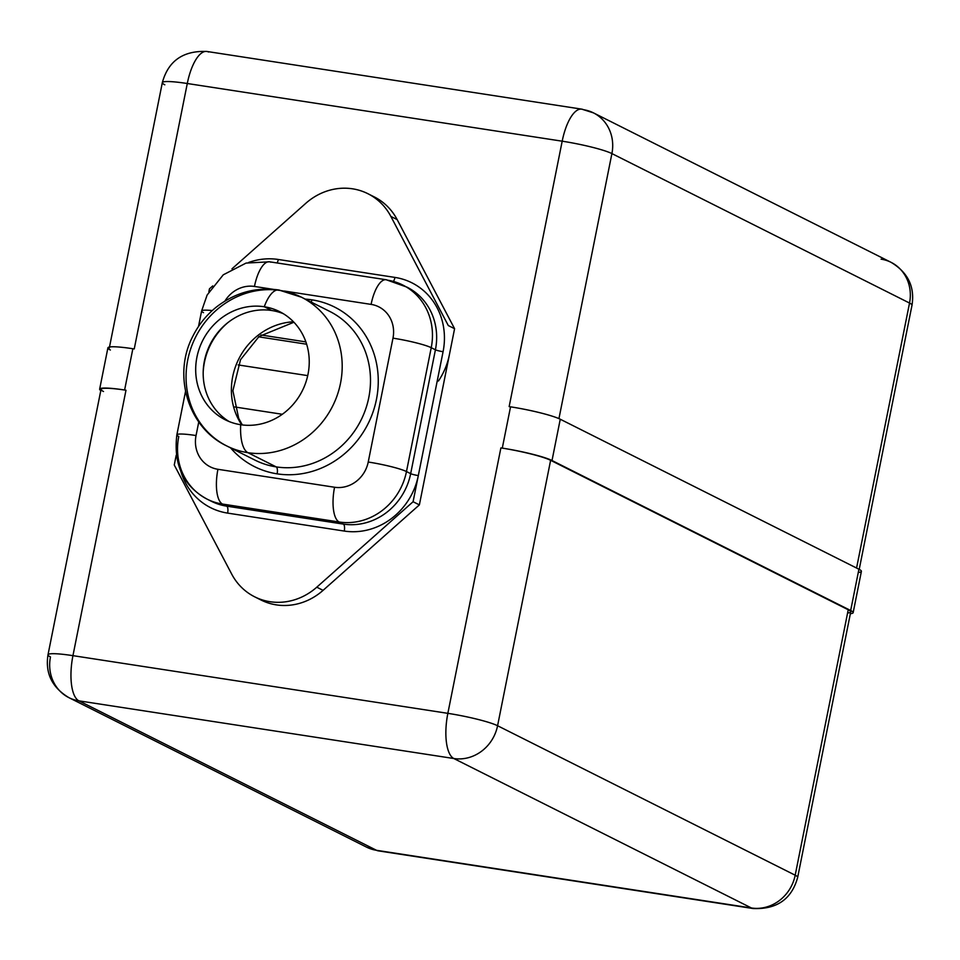<?xml version="1.0" encoding="UTF-8"?>
<svg xmlns="http://www.w3.org/2000/svg" width="960" height="960" viewBox="0 0 960 960"><rect width="100%" height="100%" fill="white"/><g stroke="black" fill="none" stroke-linecap="round" stroke-linejoin="round"><path stroke-width="1.44" d="M103.512 391.512A39.336 4.356 11.3 0 1 124.62 390.024L125.988 390.228L72.948 655.656A39.336 4.356 -168.7 0 0 48 654.792A39.336 4.356 11.3 0 1 72.948 655.656A39.336 14.604 98.7 0 0 78.912 700.848L453.816 758.52L751.44 907.992L376.536 850.308L78.912 700.848A39.336 14.604 -81.3 0 1 72.948 655.656L447.852 713.34A39.336 14.604 98.7 0 0 453.816 758.52L78.912 700.848A39.336 36.264 116.7 0 1 68.916 697.656A39.336 36.264 -63.3 0 0 78.912 700.848L376.536 850.308A39.336 36.264 116.7 0 1 366.54 847.128A39.336 36.264 -63.3 0 0 376.536 850.308A39.336 14.604 98.7 0 0 378.216 850.848A39.336 14.604 -81.3 0 1 376.536 850.308L751.44 907.992A39.336 14.604 98.7 0 0 753.108 908.532A39.336 14.604 -81.3 0 1 751.44 907.992A39.336 36.264 -63.3 0 0 795.192 875.208A39.336 4.356 11.3 0 1 797.676 877.356A39.336 4.356 -168.7 0 0 795.192 875.208A39.336 36.264 116.7 0 1 751.44 907.992L453.816 758.52A39.336 36.264 -63.3 0 0 497.58 725.736L795.192 875.208L848.232 609.768A39.336 4.356 11.3 0 1 847.596 612.96M50.472 656.952A39.336 36.264 -63.3 0 0 68.916 697.656C52.08 687.54 45.096 673.248 48 654.792A39.336 4.356 -168.7 0 0 50.472 656.952M68.916 697.656L366.54 847.128L378.216 850.848L753.108 908.532C776.88 909.492 791.736 899.1 797.676 877.356L850.716 611.928A39.336 4.356 11.3 0 0 848.232 609.768L795.192 875.208L497.58 725.736L550.62 460.308L848.232 609.768L550.62 460.308A39.336 4.356 11.3 0 0 502.296 448.128A39.336 4.356 11.3 0 1 550.62 460.308L497.58 725.736A39.336 36.264 116.7 0 1 453.816 758.52A39.336 14.604 -81.3 0 1 447.852 713.34A39.336 4.356 11.3 0 1 497.58 725.736A39.336 4.356 -168.7 0 0 447.852 713.34L500.892 447.912L502.284 448.128L510.54 406.836L509.148 406.62L562.188 141.192L187.284 83.508L134.244 348.936L132.864 348.732L124.608 390.012A39.336 4.356 -168.7 0 0 100.8 390.552A39.336 4.356 -168.7 0 1 99.648 389.148L107.904 347.856A39.336 4.356 11.3 0 1 132.852 348.732L124.608 390.012L125.988 390.228L72.948 655.656L447.852 713.34L500.892 447.912L502.284 448.128L510.54 406.836A39.336 4.356 11.3 0 1 560.256 419.232L858.924 569.22A39.336 4.356 11.3 0 1 858.288 572.412M853.152 612.672A39.336 4.356 -168.7 0 1 850.356 613.68A39.336 4.356 -168.7 0 0 850.668 610.512L552.012 460.524A39.336 4.356 -168.7 0 0 502.284 448.116A39.336 4.356 -168.7 0 1 552.012 460.524L850.668 610.512L858.924 569.22A39.336 4.356 11.3 0 1 861.396 571.38L853.152 612.672A39.336 4.356 -168.7 0 0 850.668 610.512L858.924 569.22L560.256 419.232L552.012 460.524L560.256 419.232A39.336 4.356 11.3 0 0 510.528 406.836L509.148 406.62L562.188 141.192A39.336 4.356 11.3 0 1 611.904 153.588L558.948 418.62L611.904 153.588A39.336 4.356 -168.7 0 0 562.188 141.192A39.336 14.604 -81.3 0 1 581.784 109.152A39.336 14.604 98.7 0 0 562.188 141.192L187.284 83.508L134.244 348.936L132.864 348.732A39.336 4.356 11.3 0 0 110.376 350.016M48 654.792L101.04 389.364A39.336 4.356 11.3 0 1 124.62 390.024A39.336 4.356 -168.7 0 0 99.648 389.148M371.004 195.408A60.528 55.788 116.7 0 1 397.152 219.588L454.584 328.704L449.364 354.864L419.376 504.888L323.076 590.352A60.528 55.788 116.7 0 1 257.856 598.284M109.284 348.072L162.324 82.644A39.336 4.356 11.3 0 1 187.284 83.508A39.336 14.604 -81.3 0 1 206.892 51.468A39.336 14.604 98.7 0 0 187.284 83.508A39.336 4.356 -168.7 0 0 162.324 82.644A39.336 4.356 -168.7 0 0 164.808 84.792M859.212 569.376L912 305.208C914.904 286.752 907.92 272.46 891.084 262.344A39.336 36.264 116.7 0 1 909.528 303.048L856.572 568.044L909.528 303.048A39.336 4.356 11.3 0 1 912 305.208A39.336 4.356 -168.7 0 0 909.528 303.048L611.904 153.588A39.336 36.264 -63.3 0 0 593.46 112.872A39.336 36.264 116.7 0 1 611.904 153.588L909.528 303.048A39.336 36.264 -63.3 0 0 891.084 262.344A39.336 36.264 -63.3 0 0 881.088 259.152M583.464 109.692A39.336 14.604 98.7 0 0 581.784 109.152L593.46 112.872A39.336 36.264 -63.3 0 0 583.464 109.692M208.56 52.008A39.336 14.604 98.7 0 0 206.892 51.468C183.12 50.508 168.264 60.9 162.324 82.644M282.312 414.276L234.708 406.956L282.312 414.276M307.716 375.624L238.152 364.932L307.716 375.624M260.952 334.992L305.88 341.904L260.952 334.992M254.652 596.808L260.94 599.976A60.528 55.788 116.7 0 0 323.076 590.352L316.788 587.184A60.528 55.788 -63.3 0 1 231.696 574.092L174.264 464.988L231.696 574.092A60.528 55.788 -63.3 0 0 254.652 596.808A60.528 55.788 -63.3 0 0 316.788 587.184L413.088 501.732L316.788 587.184L323.076 590.352L419.376 504.888L413.088 501.732L443.076 351.708A66.576 61.368 -63.3 0 0 394.944 277.416L278.304 259.476A66.576 61.368 -63.3 0 0 248.652 262.464A66.576 61.368 116.7 0 1 278.304 259.476A6.048 2.244 -81.3 0 1 277.092 262.956A6.048 2.244 98.7 0 0 278.304 259.476L394.944 277.416A66.576 61.368 116.7 0 1 443.076 351.708L413.088 501.732L419.376 504.888L449.364 354.864A66.576 61.368 -63.3 0 1 438.408 381.036A66.576 61.368 -63.3 0 0 449.364 354.864L454.584 328.704L448.296 325.548L390.876 216.432A60.528 55.788 -63.3 0 0 305.772 203.34L231.972 268.836L305.772 203.34A60.528 55.788 -63.3 0 1 367.908 193.716A60.528 55.788 -63.3 0 1 390.876 216.432L397.152 219.588L454.584 328.704L448.296 325.548L390.876 216.432L397.152 219.588A60.528 55.788 116.7 0 0 374.196 196.872L367.908 193.716M306.636 344.22L258.648 336.828L306.636 344.22M241.716 424.86A65.064 59.976 116.7 0 1 238.824 358.872A65.064 59.976 116.7 0 1 293.484 321.792A65.064 59.976 116.7 0 0 238.824 358.872A65.064 59.976 116.7 0 0 241.716 424.86M227.856 322.644A65.064 59.976 -63.3 0 0 203.208 371.724A65.064 59.976 116.7 0 1 227.856 322.644M271.752 310.512A60.528 55.788 -63.3 0 0 207.48 350.388A60.528 55.788 -63.3 0 0 229.128 421.548A60.528 55.788 116.7 0 1 207.48 350.388A60.528 55.788 116.7 0 1 271.752 310.512L264.252 306.744A60.528 55.788 -63.3 0 0 199.212 348.756A60.528 55.788 -63.3 0 0 225.3 419.808A60.528 55.788 -63.3 0 0 240.684 424.716A36.312 13.488 98.7 0 0 247.92 452.688A83.22 76.716 116.7 0 1 226.776 445.956A83.22 76.716 -63.3 0 0 247.92 452.688A36.312 13.488 -81.3 0 1 240.684 424.716A60.528 55.788 -63.3 0 0 308.004 374.268A60.528 55.788 -63.3 0 0 264.252 306.744A60.528 55.788 -63.3 0 0 196.92 357.18A60.528 55.788 -63.3 0 0 240.684 424.716A60.528 55.788 -63.3 0 0 305.724 382.704A60.528 55.788 -63.3 0 0 279.624 311.64A60.528 55.788 -63.3 0 0 264.252 306.744A36.312 13.488 -81.3 0 1 278.784 289.98A36.312 13.488 98.7 0 0 264.252 306.744L271.752 310.512A60.528 55.788 116.7 0 1 283.296 313.68A60.528 55.788 -63.3 0 0 271.752 310.512M226.776 445.956A83.22 76.716 -63.3 0 1 190.896 348.252A83.22 76.716 -63.3 0 1 280.332 290.484A36.312 13.488 98.7 0 0 278.784 289.98L301.476 297.216A83.22 76.716 116.7 0 1 337.356 394.92A83.22 76.716 116.7 0 1 247.92 452.688A83.22 76.716 -63.3 0 0 337.356 394.92A83.22 76.716 -63.3 0 0 301.476 297.216A83.22 76.716 -63.3 0 0 280.332 290.484A83.22 76.716 116.7 0 1 301.476 297.216L329.772 311.424A83.22 76.716 116.7 0 1 365.652 409.128A83.22 76.716 116.7 0 1 276.216 466.896L247.92 452.688L276.216 466.896A6.048 2.244 -81.3 0 1 277.128 473.844A89.268 82.296 -63.3 0 0 376.44 399.444A89.268 82.296 -63.3 0 0 311.904 299.844A6.048 2.244 -81.3 0 1 311.244 302.124A6.048 2.244 98.7 0 0 311.904 299.844A89.268 82.296 116.7 0 1 376.44 399.444A89.268 82.296 116.7 0 1 277.128 473.844A89.268 82.296 116.7 0 1 230.544 447.84A89.268 82.296 -63.3 0 0 277.128 473.844A6.048 2.244 98.7 0 0 276.216 466.896A83.22 76.716 116.7 0 1 255.072 460.164L226.776 445.956C188.208 427.884 172.056 375 193.092 335.772C198.876 324.36 206.748 314.712 216.684 306.816C235.428 292.5 256.128 286.884 278.784 289.98M329.772 311.424A83.22 76.716 116.7 0 1 365.652 409.128A83.22 76.716 116.7 0 1 276.216 466.896A83.22 76.716 116.7 0 1 255.072 460.164M196.044 435.54A30.264 27.9 -63.3 0 0 217.932 469.296L334.56 487.248A30.264 27.9 -63.3 0 0 368.232 462.024L392.976 338.16A30.264 27.9 -63.3 0 0 371.1 304.392L284.328 291.036L371.1 304.392A30.264 11.244 -81.3 0 1 386.184 279.744A30.264 11.244 98.7 0 0 371.1 304.392A30.264 27.9 -63.3 0 1 392.976 338.16A30.264 3.348 11.3 0 1 431.232 347.688L406.476 471.564A60.528 55.788 116.7 0 1 339.144 522L222.516 504.06A60.528 55.788 116.7 0 1 207.132 499.152A60.528 55.788 -63.3 0 0 222.516 504.06A30.264 11.244 -81.3 0 1 217.932 469.296A30.264 11.244 98.7 0 0 222.516 504.06L226.704 506.16A60.528 55.788 116.7 0 1 211.332 501.264A60.528 55.788 116.7 0 0 226.704 506.16L343.344 524.1L339.144 522A30.264 11.244 -81.3 0 1 334.56 487.248A30.264 11.244 98.7 0 0 339.144 522L222.516 504.06L226.704 506.16A6.048 2.244 -81.3 0 1 227.628 513.108A6.048 2.244 98.7 0 0 226.704 506.16L343.344 524.1L339.144 522A60.528 55.788 -63.3 0 0 406.476 471.564A30.264 3.348 -168.7 0 0 368.232 462.024A30.264 3.348 11.3 0 1 406.476 471.564L410.664 473.664A60.528 55.788 116.7 0 1 343.344 524.1A6.048 2.244 -81.3 0 1 344.256 531.06L227.628 513.108A66.576 61.368 116.7 0 1 180.972 471.816A66.576 61.368 -63.3 0 0 227.628 513.108L344.256 531.06A6.048 2.244 98.7 0 0 343.344 524.1A60.528 55.788 116.7 0 0 410.664 473.664L435.42 349.8L431.232 347.688A30.264 3.348 -168.7 0 0 392.976 338.16L368.232 462.024A30.264 27.9 -63.3 0 1 334.56 487.248L217.932 469.296A30.264 27.9 -63.3 0 1 196.044 435.54A30.264 3.348 -168.7 0 0 176.856 434.868A30.264 3.348 11.3 0 1 196.044 435.54L198.768 421.932L196.044 435.54M273.168 289.32L254.46 286.452A30.264 27.9 -63.3 0 0 224.952 301.044A30.264 27.9 -63.3 0 1 254.46 286.452A30.264 11.244 -81.3 0 1 269.544 261.804A30.264 11.244 98.7 0 0 254.46 286.452L273.168 289.32M305.244 299.112A89.268 82.296 116.7 0 1 311.904 299.844A89.268 82.296 -63.3 0 0 305.244 299.112M402.852 285.06A60.528 55.788 116.7 0 1 431.232 347.688L406.476 471.564L410.664 473.664A6.048 0.672 -168.7 0 0 418.32 475.572A66.576 61.368 116.7 0 1 344.256 531.06A66.576 61.368 -63.3 0 0 418.32 475.572A6.048 0.672 11.3 0 1 410.664 473.664L435.42 349.8L431.232 347.688A60.528 55.788 -63.3 0 0 402.852 285.06A60.528 55.788 -63.3 0 0 387.468 280.164A30.264 11.244 98.7 0 0 386.184 279.744L407.04 287.172A60.528 55.788 116.7 0 1 435.42 349.8A6.048 0.672 -168.7 0 0 443.076 351.708A6.048 0.672 11.3 0 1 435.42 349.8A60.528 55.788 116.7 0 0 407.04 287.172M270.84 262.212A30.264 11.244 98.7 0 0 269.544 261.804L246.072 263.076L223.272 274.812L207.108 295.056L201.6 311.004A30.264 3.348 11.3 0 1 212.256 310.56A30.264 3.348 -168.7 0 0 201.6 311.004A30.264 3.348 -168.7 0 0 203.508 312.66M176.856 434.868A30.264 3.348 -168.7 0 0 178.764 436.524A60.528 55.788 -63.3 0 0 207.132 499.152C183.42 486.204 173.328 464.784 176.856 434.868L185.52 391.476M212.724 285.924L209.472 288.804L208.872 291.78L209.472 288.804L212.724 285.924M174.264 464.988L176.208 455.256L174.264 464.988M394.944 277.416A6.048 2.244 -81.3 0 1 393.444 281.364A6.048 2.244 98.7 0 0 394.944 277.416M581.784 109.152L206.892 51.468M891.084 262.344L593.46 112.872M242.328 424.944L238.692 418.344L232.884 390.72L240.528 359.688L259.032 336.504L293.904 322.236M269.544 261.804L386.184 279.744M201.6 311.004L198.516 326.484M207.132 499.152L211.332 501.264"/></g></svg>
